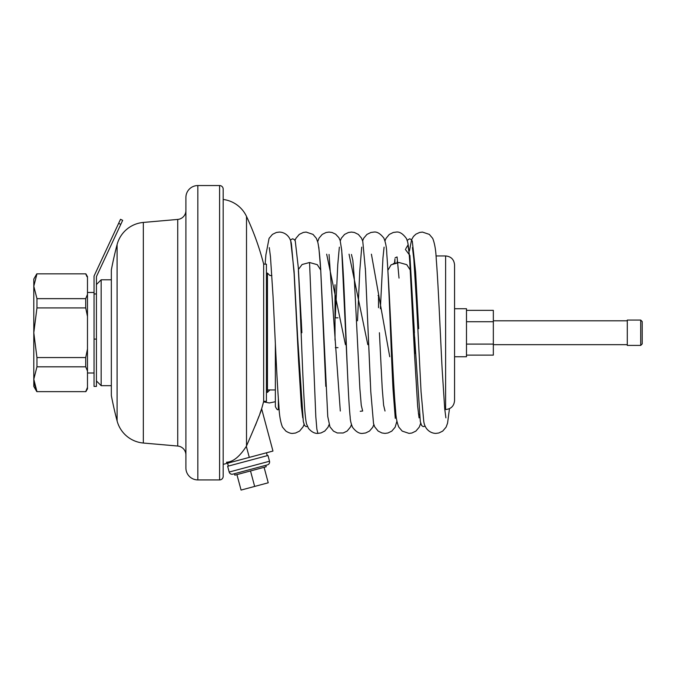 <?xml version="1.0" encoding="UTF-8"?>
<svg xmlns="http://www.w3.org/2000/svg" width="676" height="676" viewBox="0 0 676 676"><rect width="100%" height="100%" fill="white"/><g stroke="black" fill="none" stroke-linecap="round" stroke-linejoin="round"><path stroke-width="1.01" d="M263.674 401.333L263.674 264.139L266.42 264.139L266.42 401.333L263.674 401.333A274.38 274.38 0 0 1 261.637 408.786C261.012 411.785 255.976 424.173 246.512 445.94L246.326 446.329C239.625 456.689 233.034 461.987 226.553 462.223L226.866 463.398L272.96 451.053L261.637 408.786L259.964 413.459M267.459 392.384L266.42 392.384L266.42 273.087L267.459 273.087L267.459 392.384L269.994 389.849M263.674 264.139A274.38 274.38 0 0 0 246.512 216.43A29.82 29.82 0 0 0 223.181 199.471M255.3 425.635L255.824 424.317M255.959 423.979L258.925 416.298M223.181 464.387L226.866 463.398M177.729 446.042L143.337 443.033A29.82 29.82 0 0 1 117.092 420.903A378.763 378.763 0 0 1 111.337 395.485L111.337 269.986A378.763 378.763 0 0 1 117.092 244.568A29.82 29.82 0 0 1 143.337 222.438L177.729 219.43A8.949 8.949 0 0 0 185.9 210.515L185.9 454.956A8.949 8.949 0 0 0 177.729 446.042L177.729 219.43M219.599 185.554A3.583 3.583 0 0 1 223.181 189.136L223.181 476.335A3.583 3.583 0 0 1 219.599 479.918L197.831 479.918L197.831 185.554L219.599 185.554L219.599 479.918M197.831 479.918A11.931 11.931 0 0 1 185.9 467.986L185.9 443.025M185.9 222.446L185.9 197.485A11.931 11.931 0 0 1 197.831 185.554M185.9 467.986L185.9 197.485M335.017 340.189L335.017 284.757M294.212 275.056L297.398 332.736L294.094 271.287L290.781 241.509M278.351 409.529L279.213 409.529L278.351 409.529L278.351 398.502L278.351 409.529C277.625 410.29 276.628 409.293 275.369 406.546L275.369 343.814M419.061 417.869L417.675 406.462L414.675 356.962L410.197 269.944L406.758 264.671L399.026 262.508L393.288 263.615M389.739 356.742L371.411 254.184M367.803 344.667L349.044 254.184M345.436 344.667L326.677 254.184M298.386 270.62C300.305 304.834 302.223 368.124 304.149 400.124C304.749 411.507 305.535 419.39 306.49 423.776L308.51 428.415C311.543 431.947 314.678 433.603 317.897 433.392L316.858 429.116L315.81 416.627L309.557 262.508L317.298 264.679L320.737 270.096M298.446 269.462L302.071 264.519L309.557 262.508M399.026 278.115L397.082 256.939L395.139 257.784M394.919 259.364L394.488 263.184M385.016 411.025L383.613 405.178L382.21 388.235L379.413 332.736M362.666 411.016L361.263 405.296L359.86 388.455L354.249 277.447L352.847 260.404L351.444 254.446M340.307 411.016L329.043 254.455M410.197 269.952L406.758 264.671L399.026 262.508L391.1 264.815L387.847 270.332M263.539 401.848L269.293 402.964L275.369 401.713M394.919 263.057L394.919 258.925M395.401 408.186L394.919 402.076M454.568 300.964L454.568 294.136M454.568 277.236L454.568 270.408M454.568 299.476L454.568 264.891C454.035 259.457 451.053 256.474 445.619 255.942L445.619 409.529C451.053 409.005 454.035 406.022 454.568 400.589L454.568 299.476M454.568 395.063L454.568 400.589M454.568 370.397L454.568 356.742L466.491 356.742L466.491 308.729L454.568 308.729M397.294 262.601L397.15 261.68M335.017 317.821L338 317.821M335.355 347.65L338 347.65M493.336 320.804L627.286 320.804M493.336 344.667L627.286 344.667M378.061 295.454L378.518 295.454L378.518 307.69M466.491 355.12L493.336 355.12L493.336 310.352L466.491 310.352M493.336 321.717L466.491 321.717M493.336 344.101L466.491 344.101M627.286 332.736L627.286 345.411L640.713 345.411L642.2 343.923L642.2 321.556L640.713 320.061L627.286 320.061L627.286 332.736M96.431 380.943L101.163 385.675L101.163 279.796L111.337 279.796M101.163 385.675L111.337 385.675M96.431 284.537L101.163 279.796M87.483 292.471L94.04 292.471M87.483 373L94.04 373M122.677 220.317L120.784 224.373L118.621 223.367L120.514 219.311L122.677 220.317M118.621 223.367L94.04 276.07L94.04 293.967L96.431 293.967L96.431 276.602L120.784 224.373M96.431 293.967L96.431 386.41L94.04 386.41L94.04 293.967M94.04 339.099L96.431 339.099M85.86 391.641L87.483 388.827L87.483 387.356L85.717 391.641L87.483 387.356L87.483 349.002L85.717 357.562L85.717 366.815L36.952 366.815L33.8 379.228L33.8 279.053L36.817 273.839M87.483 316.469L87.483 294.381L85.717 298.657L85.717 307.918L87.483 316.469L87.483 349.002M85.86 273.839L87.483 276.645L87.483 294.381M36.817 391.641L33.8 386.418L33.8 379.228L33.8 383.436L33.8 379.228L36.952 391.641L34.18 383.436M86.503 275.555L85.717 273.839L36.952 273.839L33.8 286.244L36.952 298.657L36.952 307.918L33.8 332.736L36.952 357.562L36.952 366.815M36.952 391.641L85.717 391.641M85.717 357.562L36.952 357.562M85.717 366.815L87.483 371.099M85.717 273.839L86.967 276.678M85.717 307.918L36.952 307.918M85.717 298.657L36.952 298.657M247.805 460.88L228.361 466.085L227.592 463.204M227.643 466.279L267.975 455.472L269.513 461.235L229.181 472.042L227.643 466.279M268.237 482.791L241.07 490.075L268.237 482.791L264.088 467.319L266.192 466.753L265.803 465.316L267.409 464.885A2.983 2.983 0 0 0 269.513 461.235M267.409 464.885L232.84 474.146A2.983 2.983 0 0 1 229.181 472.042M232.84 474.146L234.437 473.724L234.825 475.16L264.088 467.319M241.07 490.075L236.921 474.603M254.658 486.433L250.509 470.961M249.292 457.39L246.326 446.329M246.512 216.43L246.512 445.94M143.337 443.033L143.337 222.438M117.092 420.903L117.092 244.568M301.876 332.736L301.226 319.545M298.15 347.912L297.398 332.736M415.444 353.607L410.129 260.53L408 244.991L405.87 248.599M414.413 332.736L409.893 255.494L405.38 249.452M640.713 320.061L640.713 345.411M271.862 275.512L269.885 275.512L267.459 273.087M307.453 426.564L306.11 426.598L304.58 425.508L303.33 421.663L297.601 336.783M301.682 328.739L298.327 267.806L295.302 241.214L294.322 239.524L292.556 238.789L290.325 240.107M275.369 389.959L267.459 389.959M410.197 270.003C409.512 256.204 408.667 246.85 407.653 241.949L406.529 238.687C402.98 233.744 399.533 231.538 396.187 232.088L393.263 232.476L389.283 234.428L385.903 238.56L384.999 240.867M365.353 268.228L370.786 391.691L373.515 423.438L374.639 426.75L378.112 431.051L381.923 432.961L384.999 433.392L387.965 432.986L391.801 431.119L395.122 427.215L396.93 421.156M395.274 418.343L393.035 389.376C390.948 349.019 388.894 279.298 386.782 253.939C386.68 247.957 385.709 242.692 383.875 238.129C380.343 233.583 376.988 231.572 373.82 232.088L370.904 232.476L366.924 234.428L363.722 238.205L362.632 240.867M360.232 411.287L362.632 411.016M341.186 247.137C341.828 249.866 342.673 261.426 343.704 281.824C345.858 326.483 347.954 397.251 350.168 416.991C350.219 420.168 351.013 423.599 352.551 427.291C355.956 431.753 359.319 433.789 362.632 433.384L365.708 432.953L369.519 431.051L372.721 427.283L373.82 424.604M370.279 381.534L365.496 270.679L362.784 241.408L361.542 238.197L358.348 234.42L354.368 232.468L351.452 232.079L348.402 232.51L344.583 234.403L341.372 238.163L340.265 240.867M318.81 247.129L320.678 269.31M320.737 270.282L327.75 416.509L329.956 426.852L333.454 431.111L337.282 432.978L343.171 432.995L347.16 431.043L350.54 426.919L351.452 424.604M348.148 386.41L341.735 250.357L340.155 240.504L338.853 237.639L335.634 234.175L332.102 232.502L329.085 232.088L326.052 232.51L322.232 234.395L319.021 238.155L317.669 241.695M409.445 250.906L411.557 239.803L413.475 236.456L415.867 234.183L419.602 232.451L422.458 232.088L429.311 234.378L432.699 238.375C434.719 243.394 435.91 250.475 436.282 259.609C438.251 283.65 440.194 331.908 442.146 369.265L444.723 408.819L445.89 417.836M412.436 247.602L413.822 259.018L416.619 304.504L421.055 391.7L423.683 420.658C424.486 429.395 430.629 433.358 435.876 433.392L438.876 432.978L442.729 431.094L446.118 427.105L447.563 423.151L449.472 408.659M420.692 423.277L419.281 427.097L415.892 431.094L411.861 433.029L409.039 433.392L402.186 431.094L398.798 427.097C396.964 422.644 395.908 417.168 395.629 410.67C393.01 383.334 390.449 309.211 387.863 270.679M380.368 308.729L382.954 257.936L384.086 247.137M357.511 320.804L359.759 271.068L361.719 247.137M348.562 394.387L348.334 390.179M317.897 433.392L320.982 432.961L324.793 431.051L327.995 427.274L329.085 424.604M335.262 317.821L337.763 264.646L339.344 247.146M325.781 386.368L320.728 270.003M304.056 424.469L303.178 426.691L299.603 431.077L295.581 433.02L292.725 433.392C290.984 433.595 288.694 432.834 285.872 431.094L282.483 427.097C280.464 422.077 279.272 415.005 278.901 405.862C276.932 381.822 274.988 333.564 273.036 296.206L270.459 256.66L269.293 247.636M302.747 417.869L301.361 406.462L298.564 360.967L294.128 273.78L291.5 244.813C290.697 236.076 284.554 232.113 279.306 232.088L276.307 232.493L272.453 234.378L269.065 238.375L265.896 254.801L265.127 264.139M294.99 240.479L295.902 238.375L299.291 234.378L303.321 232.443L306.144 232.079L313.005 234.378L316.385 238.375L317.83 242.321C318.954 247.467 319.917 256.669 320.728 269.944M435.969 255.942L445.619 255.942M418.393 413.602L419.424 415.056M414.413 332.744L414.38 332.068M425.196 426.201L423.151 426.607L421.587 425.491L420.32 421.554L414.616 336.969M418.681 328.654L415.622 271.997L412.309 241.214L411.329 239.524L409.605 238.797L407.197 240.335M444.791 409.529L445.619 409.529M391.556 356.742L392.308 356.742M266.479 452.785L267.248 455.666"/></g></svg>
